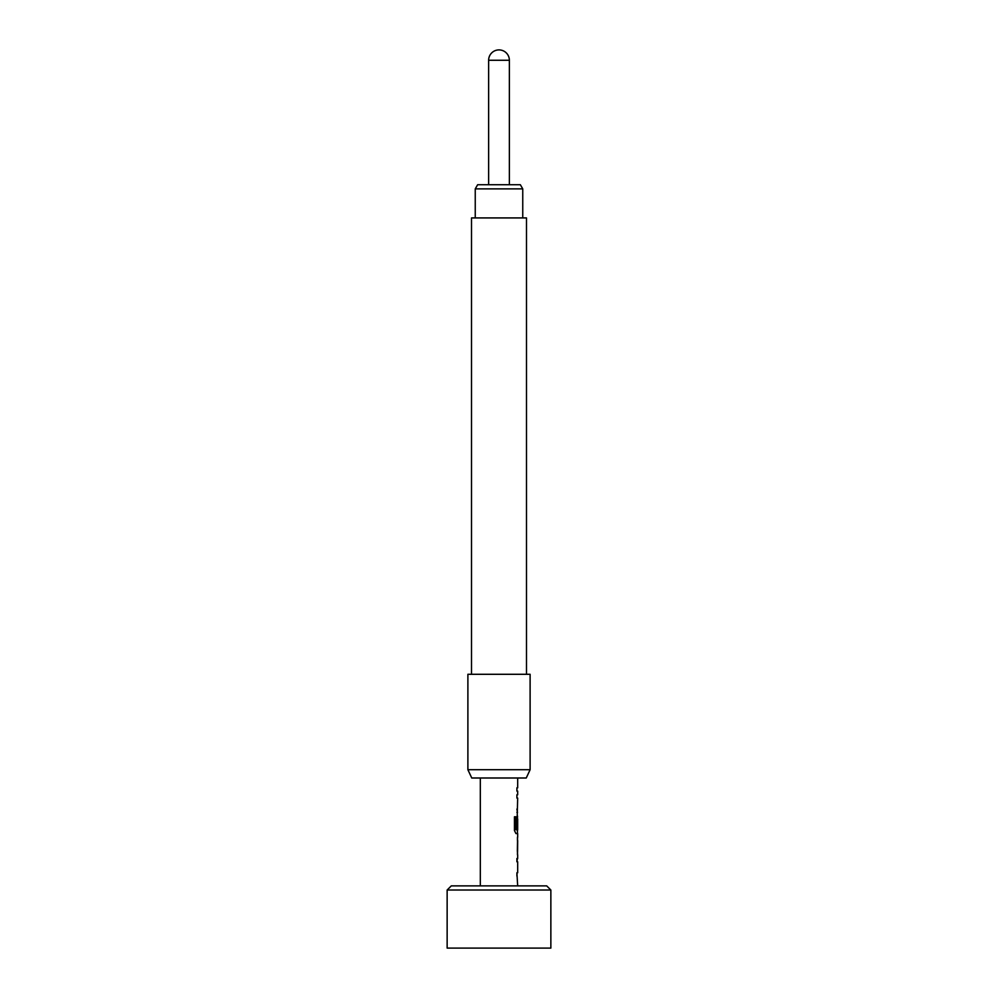 <?xml version="1.0" encoding="UTF-8"?>
<svg xmlns="http://www.w3.org/2000/svg" width="998" height="998" viewBox="0 0 998 998"><rect width="100%" height="100%" fill="white"/><g stroke="black" fill="none" stroke-linecap="round" stroke-linejoin="round"><path stroke-width="1.5" d="M447.141 890.016L447.141 948.1L550.859 948.1L550.859 890.016L447.141 890.016L451.296 885.875L546.704 885.875L550.859 890.016M517.675 778.003L517.675 787.834L516.902 787.834L516.902 791.102L517.675 791.102L517.675 794.795L516.902 794.795L516.902 798.063L517.675 798.063L516.902 828.452L517.55 828.452L517.675 818.946L517.675 829.949L516.041 829.725L516.041 816.801L514.444 816.801L514.444 830.523L515.954 833.567L517.675 833.567L517.675 837.272M517.538 812.335L516.902 812.335M517.463 818.946L517.538 816.04M517.675 840.541L517.575 851.544L517.675 840.541M517.675 854.799L517.675 858.505L516.902 858.505L516.902 861.773L517.675 861.773L517.675 872.776L516.902 872.776L517.675 885.875M516.902 858.505L517.538 858.505M480.325 778.003L480.325 885.875M517.525 837.272L517.525 854.799M475.248 188.884L477.643 184.73L520.357 184.73L522.752 188.884L475.248 188.884L475.248 217.926M509.367 184.73L509.367 60.267L488.633 60.267L488.633 184.73M471.518 674.286L471.518 217.926L526.482 217.926L526.482 674.286M467.887 769.707L530.113 769.707L530.113 674.286L467.887 674.286L467.887 769.707L471.755 778.003L526.245 778.003L530.113 769.707M516.902 787.834L516.902 791.102M516.902 794.795L516.902 798.063M517.463 812.335L516.902 809.066M517.463 829.949L517.463 833.567L515.954 833.567M517.55 819.158L516.902 828.452M515.854 829.725L515.854 816.801L514.444 816.801M517.351 851.319L517.55 840.753M517.463 858.505L516.902 861.773M516.902 876.044L516.902 872.776M522.752 188.884L522.752 217.926M509.367 60.267A10.367 10.367 0 0 0 499 49.9A10.367 10.367 0 0 0 488.633 60.267M517.463 837.31L517.463 840.541M517.463 851.544L517.463 854.762"/></g></svg>
